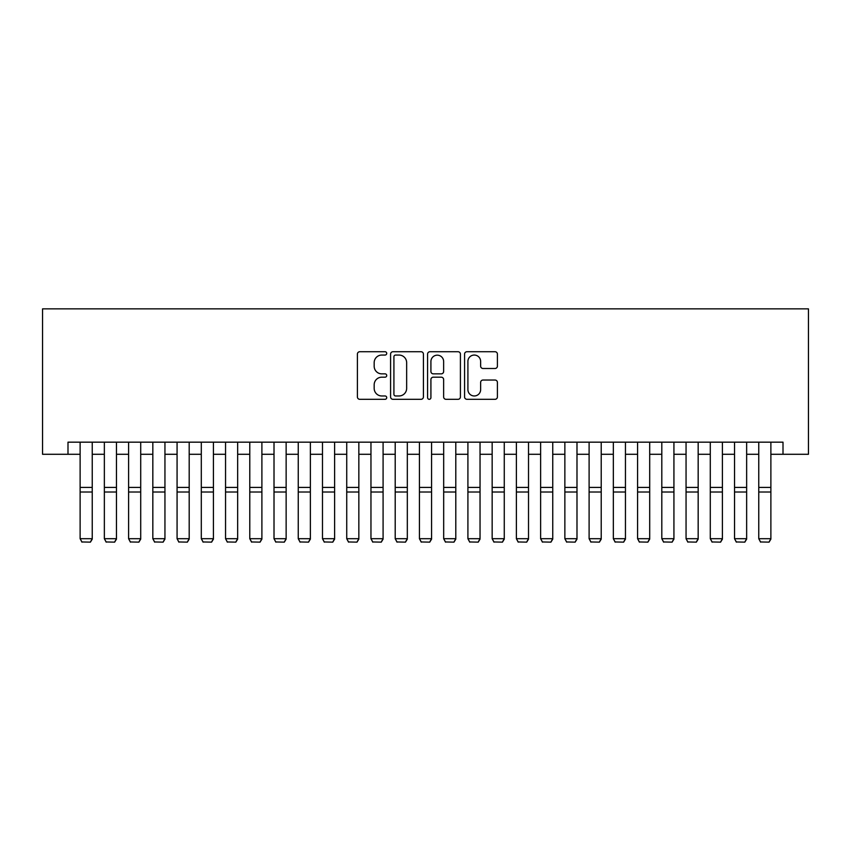<?xml version="1.0" encoding="UTF-8"?>
<svg xmlns="http://www.w3.org/2000/svg" width="851" height="851" viewBox="0 0 851 851"><rect width="100%" height="100%" fill="white"/><g stroke="black" fill="none" stroke-linecap="round" stroke-linejoin="round"><path stroke-width="1.28" d="M386.726 353.388A1.67 1.67 0 0 0 385.056 351.729L359.782 351.729A2.383 2.383 0 0 0 357.399 354.101L357.399 396.928A2.383 2.383 0 0 0 359.782 399.31L385.056 399.31A1.67 1.67 0 0 0 386.726 397.64A1.67 1.67 0 0 0 385.056 395.97L381.78 395.97A7.616 7.616 0 0 1 374.174 388.364L374.174 384.79A7.616 7.616 0 0 1 381.78 377.184L385.056 377.184A1.67 1.67 0 0 0 386.726 375.514A1.67 1.67 0 0 0 385.056 373.855L381.78 373.855A7.616 7.616 0 0 1 374.174 366.238L374.174 362.664A7.616 7.616 0 0 1 381.78 355.058L385.056 355.058A1.67 1.67 0 0 0 386.726 353.388M495.027 368.494A2.383 2.383 0 0 0 497.41 366.121L497.41 354.101A2.383 2.383 0 0 0 495.027 351.729L466.954 351.729A2.383 2.383 0 0 0 464.572 354.101L464.572 396.928A2.383 2.383 0 0 0 466.954 399.31L495.027 399.31A2.383 2.383 0 0 0 497.41 396.928L497.41 382.418A2.383 2.383 0 0 0 495.027 380.035L483.017 380.035A2.383 2.383 0 0 0 480.634 382.418L480.634 389.609A6.361 6.361 0 0 1 474.273 395.97A6.361 6.361 0 0 1 467.912 389.609L467.912 361.42A6.361 6.361 0 0 1 474.273 355.058A6.361 6.361 0 0 1 480.634 361.42L480.634 366.121A2.383 2.383 0 0 0 483.017 368.494L495.027 368.494M67.995 454.285L67.995 442.169L783.005 442.169L783.005 454.285L808.45 454.285L808.45 308.86L42.55 308.86L42.55 454.285L80.122 454.285M423.415 354.101A2.383 2.383 0 0 0 421.043 351.729L392.971 351.729A2.383 2.383 0 0 0 390.588 354.101L390.588 396.928A2.383 2.383 0 0 0 392.971 399.31L421.043 399.31A2.383 2.383 0 0 0 423.415 396.928L423.415 354.101M429.957 351.729L458.029 351.729A2.383 2.383 0 0 1 460.412 354.101L460.412 396.928A2.383 2.383 0 0 1 458.029 399.31L446.02 399.31A2.383 2.383 0 0 1 443.637 396.928L443.637 379.557A2.383 2.383 0 0 0 441.265 377.184L433.287 377.184A2.383 2.383 0 0 0 430.914 379.557L430.914 397.64A1.67 1.67 0 0 1 429.244 399.31A1.67 1.67 0 0 1 427.585 397.64L427.585 354.101A2.383 2.383 0 0 1 429.957 351.729M92.238 454.285L104.354 454.285M116.47 454.285L128.597 454.285M140.713 454.285L152.829 454.285M164.945 454.285L177.072 454.285M189.188 454.285L201.304 454.285M213.42 454.285L225.547 454.285M237.663 454.285L249.779 454.285M261.895 454.285L274.011 454.285M286.138 454.285L298.254 454.285M310.37 454.285L322.486 454.285M334.613 454.285L346.729 454.285M358.845 454.285L370.962 454.285M383.088 454.285L395.204 454.285M407.321 454.285L419.437 454.285M431.563 454.285L443.679 454.285M455.796 454.285L467.912 454.285M480.038 454.285L492.155 454.285M504.271 454.285L516.387 454.285M528.514 454.285L540.63 454.285M552.746 454.285L564.862 454.285M576.989 454.285L589.105 454.285M601.221 454.285L613.337 454.285M625.453 454.285L637.58 454.285M649.696 454.285L661.812 454.285M673.928 454.285L686.055 454.285M698.171 454.285L710.287 454.285M722.403 454.285L734.53 454.285M746.646 454.285L758.762 454.285M770.878 454.285L783.005 454.285M395.587 355.058A1.67 1.67 0 0 0 393.917 356.718L393.917 394.311A1.67 1.67 0 0 0 395.587 395.97L399.034 395.97A7.616 7.616 0 0 0 406.65 388.364L406.65 362.664A7.616 7.616 0 0 0 399.034 355.058L395.587 355.058M443.637 361.537A6.361 6.361 0 0 0 437.276 355.175A6.361 6.361 0 0 0 430.914 361.537L430.914 371.472A2.383 2.383 0 0 0 433.287 373.855L441.265 373.855A2.383 2.383 0 0 0 443.637 371.472L443.637 361.537M92.238 442.169L92.238 539.13L90.419 542.14L81.941 541.959L90.419 542.14M81.941 542.14L80.122 538.694L92.238 538.694L90.419 541.959M80.122 442.169L80.122 538.694L81.941 541.959M116.47 442.169L116.47 539.13L114.651 542.14L106.173 541.959L114.651 542.14M106.173 542.14L104.354 538.694L116.47 538.694L114.651 541.959M104.354 442.169L104.354 538.694L106.173 541.959M140.713 442.169L140.713 539.13L138.894 542.14L130.405 541.959L138.894 542.14M130.405 542.14L128.597 538.694L140.713 538.694L138.894 541.959M128.597 442.169L128.597 538.694L130.405 541.959M164.945 442.169L164.945 539.13L163.126 542.14L154.648 541.959L163.126 542.14M154.648 542.14L152.829 538.694L164.945 538.694L163.126 541.959M152.829 442.169L152.829 538.694L154.648 541.959M189.188 442.169L189.188 539.13L187.369 542.14L178.88 541.959L187.369 542.14M178.88 542.14L177.072 538.694L189.188 538.694L187.369 541.959M177.072 442.169L177.072 538.694L178.88 541.959M213.42 442.169L213.42 539.13L211.601 542.14L203.123 541.959L211.601 542.14M203.123 542.14L201.304 538.694L213.42 538.694L211.601 541.959M201.304 442.169L201.304 538.694L203.123 541.959M237.663 442.169L237.663 539.13L235.844 542.14L227.355 541.959L235.844 542.14M227.355 542.14L225.547 538.694L237.663 538.694L235.844 541.959M225.547 442.169L225.547 538.694L227.355 541.959M261.895 442.169L261.895 539.13L260.076 542.14L251.598 541.959L260.076 542.14M251.598 542.14L249.779 538.694L261.895 538.694L260.076 541.959M249.779 442.169L249.779 538.694L251.598 541.959M286.138 442.169L286.138 539.13L284.319 542.14L275.83 541.959L284.319 542.14M275.83 542.14L274.011 538.694L286.138 538.694L284.319 541.959M274.011 442.169L274.011 538.694L275.83 541.959M310.37 442.169L310.37 539.13L308.551 542.14L300.073 541.959L308.551 542.14M300.073 542.14L298.254 538.694L310.37 538.694L308.551 541.959M298.254 442.169L298.254 538.694L300.073 541.959M334.613 442.169L334.613 539.13L332.794 542.14L324.305 541.959L332.794 542.14M324.305 542.14L322.486 538.694L334.613 538.694L332.794 541.959M322.486 442.169L322.486 538.694L324.305 541.959M358.845 442.169L358.845 539.13L357.026 542.14L348.548 541.959L357.026 542.14M348.548 542.14L346.729 538.694L358.845 538.694L357.026 541.959M346.729 442.169L346.729 538.694L348.548 541.959M383.088 442.169L383.088 539.13L381.269 542.14L372.781 541.959L381.269 542.14M372.781 542.14L370.962 538.694L383.088 538.694L381.269 541.959M370.962 442.169L370.962 538.694L372.781 541.959M407.321 442.169L407.321 539.13L405.501 542.14L397.023 541.959L405.501 542.14M397.023 542.14L395.204 538.694L407.321 538.694L405.501 541.959M395.204 442.169L395.204 538.694L397.023 541.959M431.563 442.169L431.563 539.13L429.744 542.14L421.256 541.959L429.744 542.14M421.256 542.14L419.437 538.694L431.563 538.694L429.744 541.959M419.437 442.169L419.437 538.694L421.256 541.959M455.796 442.169L455.796 539.13L453.977 542.14L445.498 541.959L453.977 542.14M445.498 542.14L443.679 538.694L455.796 538.694L453.977 541.959M443.679 442.169L443.679 538.694L445.498 541.959M480.038 442.169L480.038 539.13L478.219 542.14L469.731 541.959L478.219 542.14M469.731 542.14L467.912 538.694L480.038 538.694L478.219 541.959M467.912 442.169L467.912 538.694L469.731 541.959M504.271 442.169L504.271 539.13L502.452 542.14L493.974 541.959L502.452 542.14M493.974 542.14L492.155 538.694L504.271 538.694L502.452 541.959M492.155 442.169L492.155 538.694L493.974 541.959M528.514 442.169L528.514 539.13L526.695 542.14L518.206 541.959L526.695 542.14M518.206 542.14L516.387 538.694L528.514 538.694L526.695 541.959M516.387 442.169L516.387 538.694L518.206 541.959M552.746 442.169L552.746 539.13L550.927 542.14L542.449 541.959L550.927 542.14M542.449 542.14L540.63 538.694L552.746 538.694L550.927 541.959M540.63 442.169L540.63 538.694L542.449 541.959M576.989 442.169L576.989 539.13L575.17 542.14L566.681 541.959L575.17 542.14M566.681 542.14L564.862 538.694L576.989 538.694L575.17 541.959M564.862 442.169L564.862 538.694L566.681 541.959M601.221 442.169L601.221 539.13L599.402 542.14L590.924 541.959L599.402 542.14M590.924 542.14L589.105 538.694L601.221 538.694L599.402 541.959M589.105 442.169L589.105 538.694L590.924 541.959M625.453 442.169L625.453 539.13L623.645 542.14L615.156 541.959L623.645 542.14M615.156 542.14L613.337 538.694L625.453 538.694L623.645 541.959M613.337 442.169L613.337 538.694L615.156 541.959M649.696 442.169L649.696 539.13L647.877 542.14L639.399 541.959L647.877 542.14M639.399 542.14L637.58 538.694L649.696 538.694L647.877 541.959M637.58 442.169L637.58 538.694L639.399 541.959M673.928 442.169L673.928 539.13L672.12 542.14L663.631 541.959L672.12 542.14M663.631 542.14L661.812 538.694L673.928 538.694L672.12 541.959M661.812 442.169L661.812 538.694L663.631 541.959M698.171 442.169L698.171 539.13L696.352 542.14L687.874 541.959L696.352 542.14M687.874 542.14L686.055 538.694L698.171 538.694L696.352 541.959M686.055 442.169L686.055 538.694L687.874 541.959M722.403 442.169L722.403 539.13L720.595 542.14L712.106 541.959L720.595 542.14M712.106 542.14L710.287 538.694L722.403 538.694L720.595 541.959M710.287 442.169L710.287 538.694L712.106 541.959M746.646 442.169L746.646 539.13L744.827 542.14L736.349 541.959L744.827 542.14M736.349 542.14L734.53 538.694L746.646 538.694L744.827 541.959M734.53 442.169L734.53 538.694L736.349 541.959M770.878 442.169L770.878 539.13L769.059 542.14L760.581 541.959L769.059 542.14M760.581 542.14L758.762 538.694L770.878 538.694L769.059 541.959M758.762 442.169L758.762 538.694L760.581 541.959M92.238 487.41L80.122 487.41M92.238 492.006L80.122 492.006M116.47 487.41L104.354 487.41M116.47 492.006L104.354 492.006M140.713 487.41L128.597 487.41M140.713 492.006L128.597 492.006M164.945 487.41L152.829 487.41M164.945 492.006L152.829 492.006M189.188 487.41L177.072 487.41M189.188 492.006L177.072 492.006M213.42 487.41L201.304 487.41M213.42 492.006L201.304 492.006M237.663 487.41L225.547 487.41M237.663 492.006L225.547 492.006M261.895 487.41L249.779 487.41M261.895 492.006L249.779 492.006M286.138 487.41L274.011 487.41M286.138 492.006L274.011 492.006M310.37 487.41L298.254 487.41M310.37 492.006L298.254 492.006M334.613 487.41L322.486 487.41M334.613 492.006L322.486 492.006M358.845 487.41L346.729 487.41M358.845 492.006L346.729 492.006M383.088 487.41L370.962 487.41M383.088 492.006L370.962 492.006M407.321 487.41L395.204 487.41M407.321 492.006L395.204 492.006M431.563 487.41L419.437 487.41M431.563 492.006L419.437 492.006M455.796 487.41L443.679 487.41M455.796 492.006L443.679 492.006M480.038 487.41L467.912 487.41M480.038 492.006L467.912 492.006M504.271 487.41L492.155 487.41M504.271 492.006L492.155 492.006M528.514 487.41L516.387 487.41M528.514 492.006L516.387 492.006M552.746 487.41L540.63 487.41M552.746 492.006L540.63 492.006M576.989 487.41L564.862 487.41M576.989 492.006L564.862 492.006M601.221 487.41L589.105 487.41M601.221 492.006L589.105 492.006M625.453 487.41L613.337 487.41M625.453 492.006L613.337 492.006M649.696 487.41L637.58 487.41M649.696 492.006L637.58 492.006M673.928 487.41L661.812 487.41M673.928 492.006L661.812 492.006M698.171 487.41L686.055 487.41M698.171 492.006L686.055 492.006M722.403 487.41L710.287 487.41M722.403 492.006L710.287 492.006M746.646 487.41L734.53 487.41M746.646 492.006L734.53 492.006M770.878 487.41L758.762 487.41M770.878 492.006L758.762 492.006"/></g></svg>
